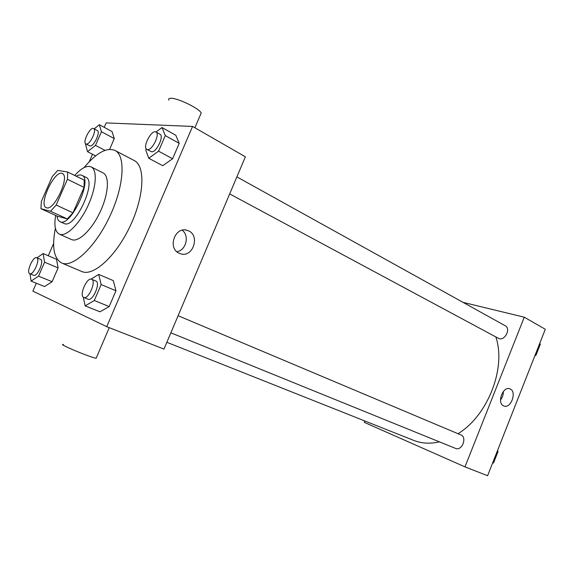 <?xml version="1.0" encoding="UTF-8"?>
<svg xmlns="http://www.w3.org/2000/svg" width="574" height="574" viewBox="0 0 574 574"><rect width="100%" height="100%" fill="white"/><g stroke="black" fill="none" stroke-linecap="round" stroke-linejoin="round"><path stroke-width="0.86" d="M46.623 207.802L46.221 207.659C38.078 204.767 54.96 169.1 62.358 173.563C70.222 176.182 54.293 210.873 46.623 207.802M56.18 205.047L67.423 179.303L67.675 172.013L57.709 170.413L52.234 176.605L41.364 201.417L40.941 208.714L50.534 211.239L56.18 205.047L72.977 212.839L84.055 187.382L67.423 179.303M40.941 208.714L57.422 216.233L67.302 218.909L50.534 211.239M67.675 172.013L84.191 180.121L84.055 187.382M72.977 212.839L67.302 218.909M57.041 216.054C57.343 218.995 58.311 220.861 59.947 221.643C70.272 227.971 93.311 179.275 81.874 175.3C80.374 174.596 78.509 174.905 76.285 176.24M81.874 175.3L85.913 177.294C97.142 181.119 75.416 228.337 64.539 223.688L59.947 221.643M55.656 215.422C53.949 225.604 55.176 231.839 59.344 234.142C65.831 237.284 79.112 224.585 87.664 206.403C96.303 188.265 97.702 169.94 91.158 166.912C86.846 165.176 81.372 168.024 74.735 175.479M59.344 234.142L71.542 239.559C78.179 242.766 91.524 230.26 99.998 212.237C108.558 194.263 109.77 176.017 103.083 172.918L91.158 166.912M55.369 228.208C51.76 247.021 53.856 258.609 61.655 262.978C72.719 268.202 95.198 247.387 109.598 216.785C124.135 186.249 125.979 155.662 114.929 150.417C106.599 147.159 96.31 152.885 84.048 167.608M114.929 150.417L134.23 160.541C145.581 165.965 144.332 196.05 130.183 226.013C116.17 256.033 93.648 276.56 82.053 271.624L61.655 262.978M85.842 143.916L85.591 144.49L87.535 151.694L95.492 145.394L101.44 131.74L114.283 138.585L109.612 149.348L114.283 138.585L112.03 131.525L99.309 124.694L94.201 128.863M146.248 148.831L145.753 149.993L148.766 158.266L162.722 165.692L172.602 158.754L179.21 143.349L175.802 135.263L162.012 127.528L156.013 132.027M36.313 283.226L32.876 291.126L106.735 326.685L192.57 126.431L106.154 122.915L104.224 127.335M92.507 154.248L89.25 161.725M53.633 243.476L48.281 255.76M29.999 273.805L31.089 281.124L44.607 286.562L52.112 281.698L58.11 267.886L56.489 259.247L43.115 253.564L36.958 257.855M83.287 297.181L85.146 305.87L99.955 311.797L109.182 306.552L115.948 290.781L113.336 280.65L98.706 274.401L91.065 279.129M106.735 326.685L163.977 349.085L245.385 156.802L192.57 126.431M179.203 253.234C166.984 248.205 175.264 225.625 187.526 230.49C200.914 234.472 193.036 258.817 180.049 253.586L179.203 253.234M63.477 344.536C56.317 343.209 90.965 357.746 96.159 358.241L96.389 357.695M200.448 114.778L201.201 113.028C199.601 108.615 177.395 97.817 170.751 98.276C168.9 98.319 168.282 98.958 168.892 100.185M182.238 230.231C189.743 235.763 186.062 250.443 176.864 251.692M495.871 337.074C506.376 367.898 487.907 415.554 458.023 433.714M439.404 441.858C430.12 443.989 421.574 443.508 413.768 440.423L166.855 342.298M170.858 332.834L455.512 448.394C461.891 451.379 467.473 437.288 460.857 434.913L460.807 434.891M236.883 176.892L505.285 325.795C511.018 328.529 505.098 340.726 499.05 338.66L229.672 193.919M364.763 420.95L364.21 422.321L464.983 466.877L524.27 317.192L463.067 302.376M464.983 466.877L487.599 475.724L545.3 329.289L524.27 317.192M503.592 405.861C496.582 403.084 502.975 385.778 509.87 388.842C517.296 391.138 511.004 409.14 503.872 405.983L503.592 405.861M503.341 391.49C503.398 394.654 502.451 397.481 500.499 399.97M492.535 463.189L493.547 462.945L498.053 451.501L497.493 450.612M493.547 462.945L492.757 462.622M498.053 451.501L497.271 451.171M534.882 355.722L535.915 355.392L540.349 344.135L539.761 343.352M535.915 355.392L535.176 354.983M540.349 344.135L539.61 343.726M85.146 305.87L94.294 300.496L101.153 284.561L98.706 274.401M91.639 279.265C96.676 280.815 88.446 299.937 83.782 297.49L83.739 297.468C78.753 295.754 86.983 276.812 91.639 279.265L95.887 281.059C100.959 282.623 92.758 301.68 88.066 299.226L88.016 299.205M99.955 311.797L109.182 306.552L94.294 300.496M109.182 306.552L115.948 290.781L101.153 284.561M115.948 290.781L113.336 280.65M148.766 158.266L158.575 151.163L165.276 135.6L162.012 127.528M155.97 132.006L159.981 134.23C164.372 136.045 156.365 152.727 151.572 151.758L146.865 149.398C142.122 147.346 151.651 129.121 155.97 132.006C160.333 133.807 152.304 150.539 147.532 149.592L146.865 149.398M162.722 165.692L172.602 158.754L158.575 151.163M172.602 158.754L179.21 143.349L165.276 135.6M179.21 143.349L175.802 135.263M31.089 281.124L38.523 276.151L44.593 262.21L43.115 253.564M36.722 257.755L40.603 259.383C44.535 260.546 37.26 277.242 33.665 275.298L29.733 273.698C25.88 272.428 33.163 255.825 36.722 257.755C40.632 258.903 33.335 275.642 29.762 273.712M44.607 286.562L52.112 281.698L38.523 276.151M52.112 281.698L58.11 267.886L44.593 262.21M58.11 267.886L56.489 259.247M101.44 131.74L99.309 124.694M93.641 128.569L97.329 130.528C100.816 131.855 93.77 146.779 90.032 145.983L85.885 143.938C82.175 142.452 90.29 126.352 93.641 128.569C97.106 129.875 90.032 144.842 86.322 144.06L85.885 143.938M95.643 155.855L87.535 151.694M104.999 150.345L95.492 145.394M114.283 138.585L112.03 131.525M109.254 327.668L96.159 358.241M194.887 127.765L201.201 113.028M185.689 230.059L187.526 230.49M178.105 315.714L460.857 434.913M88.066 299.226L83.782 297.49"/></g></svg>
